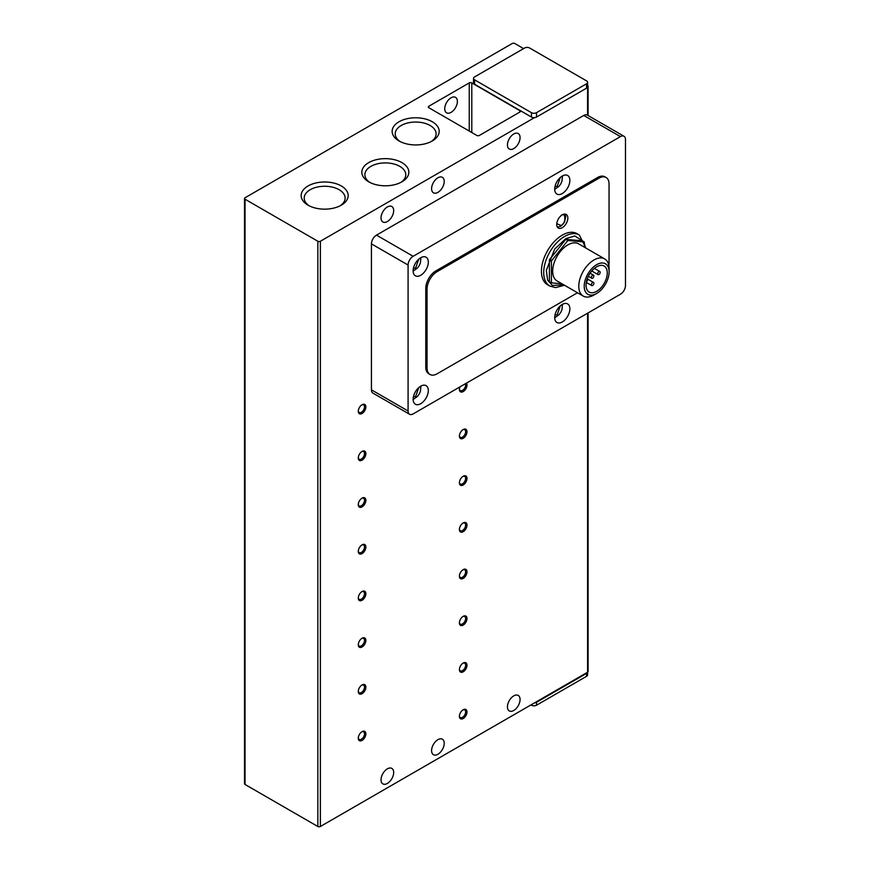 <?xml version="1.0" encoding="UTF-8"?>
<svg xmlns="http://www.w3.org/2000/svg" width="870" height="870" viewBox="0 0 870 870"><rect width="100%" height="100%" fill="white"/><g stroke="black" fill="none" stroke-linecap="round" stroke-linejoin="round"><path stroke-width="1.3" d="M451.062 97.788A8.939 5.155 -60 0 1 455.532 97.353A8.939 5.155 -60 0 1 456.902 104.509A8.939 5.155 -60 0 1 451.062 112.382A8.939 5.155 -60 0 1 446.593 112.828A8.939 5.155 -60 0 1 445.222 105.672A8.939 5.155 -60 0 1 451.062 97.788M437.914 177.774A8.939 5.155 -60 0 1 442.384 177.328A8.939 5.155 -60 0 1 443.754 184.483A8.939 5.155 -60 0 1 437.914 192.368A8.939 5.155 -60 0 1 433.445 192.803A8.939 5.155 -60 0 1 432.075 185.647A8.939 5.155 -60 0 1 437.914 177.774M387.357 206.962A8.939 5.155 -60 0 1 391.826 206.516A8.939 5.155 -60 0 1 393.196 213.672A8.939 5.155 -60 0 1 387.357 221.556A8.939 5.155 -60 0 1 382.887 221.991A8.939 5.155 -60 0 1 381.517 214.836A8.939 5.155 -60 0 1 387.357 206.962M437.914 739.663A8.939 5.155 -60 0 1 442.384 739.217A8.939 5.155 -60 0 1 443.754 746.384A8.939 5.155 -60 0 1 437.914 754.257A8.939 5.155 -60 0 1 433.445 754.703A8.939 5.155 -60 0 1 432.075 747.537A8.939 5.155 -60 0 1 437.914 739.663M387.357 768.852A8.939 5.155 -60 0 1 391.826 768.406A8.939 5.155 -60 0 1 393.196 775.572A8.939 5.155 -60 0 1 387.357 783.446A8.939 5.155 -60 0 1 382.887 783.892A8.939 5.155 -60 0 1 381.517 776.725A8.939 5.155 -60 0 1 387.357 768.852M399.036 121.756A23.523 13.583 180 0 1 432.303 121.756A23.523 13.583 180 0 1 432.303 140.962L432.303 140.962A23.523 13.583 180 0 1 399.036 140.962A23.523 13.583 180 0 1 399.036 121.756M431.139 141.582A20.456 11.81 0 0 0 436.131 133.86A20.456 11.81 0 0 0 423.494 122.942A20.456 11.81 0 0 0 401.2 125.508A20.456 11.81 0 0 0 395.208 133.86A20.456 11.81 0 0 0 400.2 141.582M308.034 185.973A23.523 13.583 180 0 1 341.301 185.973A23.523 13.583 180 0 1 341.301 205.179L341.301 205.179A23.523 13.583 180 0 1 308.034 205.179A23.523 13.583 180 0 1 308.034 185.973M340.137 205.798A20.456 11.81 0 0 0 345.129 198.077A20.456 11.81 0 0 0 332.492 187.159A20.456 11.81 0 0 0 310.198 189.725A20.456 11.81 0 0 0 304.206 198.077A20.456 11.81 0 0 0 309.198 205.798M368.706 162.625A23.523 13.583 180 0 1 401.962 162.625A23.523 13.583 180 0 1 401.962 181.819L401.962 181.819A23.523 13.583 180 0 1 368.706 181.819A23.523 13.583 180 0 1 368.706 162.625M400.809 182.45A20.456 11.81 0 0 0 405.79 174.718A20.456 11.81 0 0 0 393.164 163.81A20.456 11.81 0 0 0 370.87 166.366A20.456 11.81 0 0 0 364.878 174.718A20.456 11.81 0 0 0 369.87 182.45M513.757 133.991A8.939 5.155 -60 0 1 518.215 133.545A8.939 5.155 -60 0 1 519.586 140.701A8.939 5.155 -60 0 1 513.757 148.585A8.939 5.155 -60 0 1 509.287 149.02A8.939 5.155 -60 0 1 507.917 141.864A8.939 5.155 -60 0 1 513.757 133.991M513.757 695.88A8.939 5.155 -60 0 1 518.215 695.434A8.939 5.155 -60 0 1 519.586 702.601A8.939 5.155 -60 0 1 513.757 710.475A8.939 5.155 -60 0 1 509.287 710.92A8.939 5.155 -60 0 1 507.917 703.754A8.939 5.155 -60 0 1 513.757 695.88M358.31 410.857A4.393 2.534 120 0 0 359.201 412.51A4.393 2.534 120 0 0 361.398 412.282A4.393 2.534 120 0 0 364.508 406.899A4.393 2.534 120 0 0 363.595 404.887A4.393 2.534 120 0 0 361.724 404.941M365.868 406.899A5.361 3.099 -60 0 1 362.083 413.467A5.361 3.099 -60 0 1 358.288 411.282A5.361 3.099 -60 0 1 362.083 404.713A5.361 3.099 -60 0 1 365.868 406.899M358.31 457.566A4.393 2.534 120 0 0 359.201 459.208A4.393 2.534 120 0 0 361.398 458.99A4.393 2.534 120 0 0 364.508 453.607A4.393 2.534 120 0 0 363.595 451.595A4.393 2.534 120 0 0 361.724 451.65M365.868 453.607A5.361 3.099 -60 0 1 362.083 460.176A5.361 3.099 -60 0 1 358.288 457.99A5.361 3.099 -60 0 1 362.083 451.421A5.361 3.099 -60 0 1 365.868 453.607M358.31 504.263A4.393 2.534 120 0 0 359.201 505.916A4.393 2.534 120 0 0 361.398 505.698A4.393 2.534 120 0 0 364.508 500.315A4.393 2.534 120 0 0 363.595 498.292A4.393 2.534 120 0 0 361.724 498.347M365.868 500.315A5.361 3.099 -60 0 1 362.083 506.873A5.361 3.099 -60 0 1 358.288 504.687A5.361 3.099 -60 0 1 362.083 498.118A5.361 3.099 -60 0 1 365.868 500.315M358.31 550.971A4.393 2.534 120 0 0 359.201 552.613A4.393 2.534 120 0 0 361.398 552.396A4.393 2.534 120 0 0 364.508 547.012A4.393 2.534 120 0 0 363.595 545.001A4.393 2.534 120 0 0 361.724 545.055M365.868 547.012A5.361 3.099 -60 0 1 362.083 553.581A5.361 3.099 -60 0 1 358.288 551.395A5.361 3.099 -60 0 1 362.083 544.827A5.361 3.099 -60 0 1 365.868 547.012M358.31 597.668A4.393 2.534 120 0 0 359.201 599.321A4.393 2.534 120 0 0 361.398 599.104A4.393 2.534 120 0 0 364.508 593.721A4.393 2.534 120 0 0 363.595 591.709A4.393 2.534 120 0 0 361.724 591.752M365.868 593.721A5.361 3.099 -60 0 1 362.083 600.278A5.361 3.099 -60 0 1 358.288 598.092A5.361 3.099 -60 0 1 362.083 591.524A5.361 3.099 -60 0 1 365.868 593.721M358.31 644.376A4.393 2.534 120 0 0 359.201 646.018A4.393 2.534 120 0 0 361.398 645.801A4.393 2.534 120 0 0 364.508 640.418A4.393 2.534 120 0 0 363.595 638.406A4.393 2.534 120 0 0 361.724 638.46M365.868 640.418A5.361 3.099 -60 0 1 362.083 646.986A5.361 3.099 -60 0 1 358.288 644.8A5.361 3.099 -60 0 1 362.083 638.232A5.361 3.099 -60 0 1 365.868 640.418M358.31 691.074A4.393 2.534 120 0 0 359.201 692.727A4.393 2.534 120 0 0 361.398 692.509A4.393 2.534 120 0 0 364.508 687.126A4.393 2.534 120 0 0 363.595 685.114A4.393 2.534 120 0 0 361.724 685.158M365.868 687.126A5.361 3.099 -60 0 1 362.083 693.684A5.361 3.099 -60 0 1 358.288 691.498A5.361 3.099 -60 0 1 362.083 684.929A5.361 3.099 -60 0 1 365.868 687.126M358.31 737.782A4.393 2.534 120 0 0 359.201 739.424A4.393 2.534 120 0 0 361.398 739.206A4.393 2.534 120 0 0 364.508 733.823A4.393 2.534 120 0 0 363.595 731.811A4.393 2.534 120 0 0 361.724 731.866M365.868 733.823A5.361 3.099 -60 0 1 362.083 740.392A5.361 3.099 -60 0 1 358.288 738.206A5.361 3.099 -60 0 1 362.083 731.637A5.361 3.099 -60 0 1 365.868 733.823M459.414 388.966A4.393 2.534 120 0 0 460.317 390.619A4.393 2.534 120 0 0 462.514 390.402A4.393 2.534 120 0 0 465.624 385.019A4.393 2.534 120 0 0 465.374 383.757M466.483 383.115A5.361 3.099 -60 0 1 466.983 385.019A5.361 3.099 -60 0 1 463.199 391.576A5.361 3.099 -60 0 1 459.403 389.39A5.361 3.099 -60 0 1 459.915 386.911M459.414 435.674A4.393 2.534 120 0 0 460.317 437.316A4.393 2.534 120 0 0 462.514 437.099A4.393 2.534 120 0 0 465.624 431.716A4.393 2.534 120 0 0 464.71 429.704A4.393 2.534 120 0 0 462.84 429.758M466.983 431.716A5.361 3.099 -60 0 1 463.199 438.284A5.361 3.099 -60 0 1 459.403 436.098A5.361 3.099 -60 0 1 463.199 429.53A5.361 3.099 -60 0 1 466.983 431.716M459.414 482.371A4.393 2.534 120 0 0 460.317 484.024A4.393 2.534 120 0 0 462.514 483.807A4.393 2.534 120 0 0 465.624 478.424A4.393 2.534 120 0 0 464.71 476.412A4.393 2.534 120 0 0 462.84 476.455M466.983 478.424A5.361 3.099 -60 0 1 463.199 484.981A5.361 3.099 -60 0 1 459.403 482.796A5.361 3.099 -60 0 1 463.199 476.227A5.361 3.099 -60 0 1 466.983 478.424M459.414 529.08A4.393 2.534 120 0 0 460.317 530.722A4.393 2.534 120 0 0 462.514 530.504A4.393 2.534 120 0 0 465.624 525.121A4.393 2.534 120 0 0 464.71 523.109A4.393 2.534 120 0 0 462.84 523.164M466.983 525.121A5.361 3.099 -60 0 1 463.199 531.69A5.361 3.099 -60 0 1 459.403 529.504A5.361 3.099 -60 0 1 463.199 522.935A5.361 3.099 -60 0 1 466.983 525.121M459.414 575.777A4.393 2.534 120 0 0 460.317 577.43A4.393 2.534 120 0 0 462.514 577.212A4.393 2.534 120 0 0 465.624 571.829A4.393 2.534 120 0 0 464.71 569.817A4.393 2.534 120 0 0 462.84 569.861M466.983 571.829A5.361 3.099 -60 0 1 463.199 578.387A5.361 3.099 -60 0 1 459.403 576.201A5.361 3.099 -60 0 1 463.199 569.632A5.361 3.099 -60 0 1 466.983 571.829M459.414 622.485A4.393 2.534 120 0 0 460.317 624.127A4.393 2.534 120 0 0 462.514 623.91A4.393 2.534 120 0 0 465.624 618.526A4.393 2.534 120 0 0 464.71 616.515A4.393 2.534 120 0 0 462.84 616.569M466.983 618.526A5.361 3.099 -60 0 1 463.199 625.095A5.361 3.099 -60 0 1 459.403 622.909A5.361 3.099 -60 0 1 463.199 616.341A5.361 3.099 -60 0 1 466.983 618.526M459.414 669.182A4.393 2.534 120 0 0 460.317 670.835A4.393 2.534 120 0 0 462.514 670.618A4.393 2.534 120 0 0 465.624 665.235A4.393 2.534 120 0 0 464.71 663.223A4.393 2.534 120 0 0 462.84 663.266M466.983 665.235A5.361 3.099 -60 0 1 463.199 671.803A5.361 3.099 -60 0 1 459.403 669.606A5.361 3.099 -60 0 1 463.199 663.038A5.361 3.099 -60 0 1 466.983 665.235M459.414 715.89A4.393 2.534 120 0 0 460.317 717.532A4.393 2.534 120 0 0 462.514 717.315A4.393 2.534 120 0 0 465.624 711.932A4.393 2.534 120 0 0 464.71 709.92A4.393 2.534 120 0 0 462.84 709.974M466.983 711.932A5.361 3.099 -60 0 1 463.199 718.5A5.361 3.099 -60 0 1 459.403 716.314A5.361 3.099 -60 0 1 463.199 709.746A5.361 3.099 -60 0 1 466.983 711.932M562.292 176.023A10.723 6.188 -60 0 1 567.653 175.49A10.723 6.188 -60 0 1 569.295 184.081A10.723 6.188 -60 0 1 562.292 193.531A10.723 6.188 -60 0 1 556.92 194.064A10.723 6.188 -60 0 1 555.278 185.473A10.723 6.188 -60 0 1 562.292 176.023M562.292 304.446A10.723 6.188 -60 0 1 567.653 303.924A10.723 6.188 -60 0 1 569.295 312.515A10.723 6.188 -60 0 1 562.292 321.965A10.723 6.188 -60 0 1 556.92 322.498A10.723 6.188 -60 0 1 555.278 313.907A10.723 6.188 -60 0 1 562.292 304.446M420.732 257.748A10.723 6.188 -60 0 1 426.093 257.215A10.723 6.188 -60 0 1 427.735 265.807A10.723 6.188 -60 0 1 420.732 275.257A10.723 6.188 -60 0 1 415.36 275.79A10.723 6.188 -60 0 1 413.718 267.199A10.723 6.188 -60 0 1 420.732 257.748M420.732 386.182A10.723 6.188 -60 0 1 426.093 385.649A10.723 6.188 -60 0 1 427.735 394.24A10.723 6.188 -60 0 1 420.732 403.691A10.723 6.188 -60 0 1 415.36 404.224A10.723 6.188 -60 0 1 413.718 395.632A10.723 6.188 -60 0 1 420.732 386.182M579.311 234.976A29.493 17.03 -60 0 0 564.565 236.444A29.493 17.03 -60 0 0 545.294 262.425A29.493 17.03 -60 0 0 549.818 286.067L547.545 284.751A29.493 17.03 -60 0 1 543.021 261.12A29.493 17.03 -60 0 1 562.292 235.128A29.493 17.03 -60 0 1 577.038 233.66L579.311 234.976L585.912 248.08M562.292 214.836A7.863 4.546 -60 0 1 566.218 214.455A7.863 4.546 -60 0 1 567.425 220.752A7.863 4.546 -60 0 1 562.292 227.679A7.863 4.546 -60 0 1 558.355 228.07A7.863 4.546 -60 0 1 557.148 221.774A7.863 4.546 -60 0 1 562.292 214.836M596.668 293.44L593.949 295.006A21.445 12.387 -60 0 1 583.226 296.061L557.126 280.999A21.445 12.387 -60 0 1 553.831 263.806A21.445 12.387 -60 0 1 567.849 244.905A21.445 12.387 -60 0 1 578.572 243.839L604.672 258.912A21.445 12.387 -60 0 1 609.12 268.732L609.12 271.864A17.607 10.168 -60 0 1 596.668 293.44A17.607 10.168 -60 0 1 584.216 286.241A17.607 10.168 -60 0 1 596.668 264.676A17.607 10.168 -60 0 1 609.12 271.864M583.226 296.061A21.445 12.387 -60 0 1 578.789 286.241A21.445 12.387 -60 0 1 593.949 259.978A21.445 12.387 -60 0 1 604.672 258.912M596.668 291.319A15.018 8.667 120 0 0 606.477 278.085A15.018 8.667 120 0 0 604.171 266.057A15.018 8.667 120 0 0 596.668 266.796A15.018 8.667 120 0 0 586.858 280.031A15.018 8.667 120 0 0 589.153 292.059A15.018 8.667 120 0 0 596.668 291.319M592.622 278.183A1.783 1.033 -60 0 1 591.731 278.269A1.783 1.033 -60 0 1 591.448 276.834A1.783 1.033 -60 0 1 592.622 275.257A1.783 1.033 -60 0 1 593.514 275.17A1.783 1.033 -60 0 1 593.786 276.606A1.783 1.033 -60 0 1 592.622 278.183M592.622 285.48A1.783 1.033 -60 0 1 591.731 285.567A1.783 1.033 -60 0 1 591.448 284.131A1.783 1.033 -60 0 1 592.622 282.554A1.783 1.033 -60 0 1 593.514 282.467A1.783 1.033 -60 0 1 593.786 283.903A1.783 1.033 -60 0 1 592.622 285.48M598.941 274.528A1.783 1.033 -60 0 1 598.049 274.615A1.783 1.033 -60 0 1 597.777 273.191A1.783 1.033 -60 0 1 598.941 271.614A1.783 1.033 -60 0 1 599.832 271.527A1.783 1.033 -60 0 1 600.104 272.952A1.783 1.033 -60 0 1 598.941 274.528M244.513 198.49L244.513 783.739A1.783 1.033 0 0 0 245.035 784.468L245.035 199.219A1.783 1.033 180 0 1 244.513 198.49A1.783 1.033 180 0 1 245.035 197.762L512.234 43.5A1.783 1.033 180 0 1 514.768 43.5L523.61 48.611M245.035 784.468L317.844 826.5A1.783 1.033 0 0 0 320.367 826.5L534.485 702.884A3.578 2.066 0 0 0 536.507 702.297L586.554 673.402A3.578 2.066 0 0 0 587.565 672.238A1.783 1.033 0 0 0 588.087 671.51L588.087 312.906M469.256 82.9A1.783 1.033 180 0 1 471.79 82.9L519.814 110.631A1.783 1.033 180 0 1 520.347 111.36A1.783 1.033 180 0 1 519.814 112.089L479.37 135.448A1.783 1.033 180 0 1 476.847 135.448L428.812 107.717A1.783 1.033 180 0 1 428.29 106.988A1.783 1.033 180 0 1 428.812 106.26L469.256 82.9L469.256 131.065M245.035 199.219L317.844 241.251A1.783 1.033 180 0 0 320.367 241.251L534.485 117.635A3.578 2.066 180 0 1 531.45 117.058L474.574 84.216L474.574 79.844A3.578 2.066 180 0 1 473.519 78.376A3.578 2.066 180 0 1 474.574 76.919L524.621 48.024A3.578 2.066 180 0 1 529.678 48.024L586.554 80.866A3.578 2.066 180 0 1 587.598 82.324L587.598 86.695A3.578 2.066 180 0 1 587.565 86.989A1.783 1.033 180 0 0 588.087 86.26L588.087 115.525M587.598 85.554A1.783 1.033 180 0 1 588.087 86.26M474.574 84.216A3.578 2.066 180 0 1 473.519 82.759L473.519 78.376M530.939 704.928L531.45 705.222A3.578 2.066 0 0 0 536.507 705.222L586.554 676.327A3.578 2.066 0 0 0 587.598 674.859L587.565 313.211M534.485 702.884L587.565 672.238M534.485 117.635A3.578 2.066 0 0 0 536.507 117.058L586.554 88.164A3.578 2.066 0 0 0 587.565 86.989L587.565 115.221A7.145 4.132 120 0 0 587.348 115.101L623.997 136.264A7.145 4.132 120 0 1 625.486 139.537L625.486 285.48A7.145 4.132 120 0 1 620.43 294.234L413.141 413.913A7.145 4.132 -60 0 1 409.563 414.261L372.915 393.099A7.145 4.132 -60 0 1 371.436 389.825L371.436 243.883A7.145 4.132 -60 0 1 376.492 235.128L583.77 115.449L620.43 136.612L413.141 256.291L376.492 235.128M587.348 115.101A7.145 4.132 120 0 0 583.77 115.449M474.574 79.844L531.45 112.676L531.45 117.058M536.507 117.058L536.507 112.676A3.578 2.066 180 0 1 531.45 112.676M587.598 82.324A3.578 2.066 180 0 1 586.554 83.781L586.554 88.164M371.436 243.883L408.084 265.046A7.145 4.132 -60 0 1 413.141 256.291M408.084 265.046L408.084 410.988L371.436 389.825M409.563 414.261A7.145 4.132 -60 0 1 408.084 410.988M536.507 112.676L586.554 83.781M577.495 292.755L437.153 373.774A14.301 8.254 -60 0 1 430.008 374.481L428.747 373.752A14.301 8.254 -60 0 1 425.778 367.205L425.778 288.394A14.301 8.254 -60 0 1 435.892 270.885L597.679 177.48A14.301 8.254 -60 0 1 604.824 176.773L606.086 177.502A14.301 8.254 -60 0 1 609.054 184.048L609.054 262.86A14.301 8.254 -60 0 1 608.826 265.459M623.997 136.264A7.145 4.132 120 0 0 620.43 136.612M597.679 177.48L598.941 178.209A14.301 8.254 -60 0 1 606.086 177.502M598.941 178.209L437.153 271.614L435.892 270.885M425.778 288.394L427.05 289.123A14.301 8.254 -60 0 1 437.153 271.614M427.05 289.123L427.05 367.934L425.778 367.205M430.008 374.481A14.301 8.254 -60 0 1 427.05 367.934M584.281 247.134L584.281 241.98L582.258 240.805L565.826 239.348L549.394 259.782L549.394 281.695L551.417 282.859L561.987 283.805M549.394 259.782L551.417 260.946L551.417 282.859M565.826 239.348L567.849 240.511L551.417 260.946M584.281 241.98L567.849 240.511M593.514 282.467L587.239 278.846A1.783 1.033 -60 0 1 587.478 280.216A1.783 1.033 -60 0 1 586.423 281.749M560.28 177.491L557.235 186.234L554.973 186.68M560.28 305.925L557.235 314.668L554.973 315.114M418.72 259.216L415.675 267.96L413.413 268.406M418.72 387.65L415.675 396.394L413.413 396.84M563.869 284.892L552.309 285.436L547.611 280.086L546.327 270.363L554.668 249.092L565.826 238.63L574.852 235.966L583.683 241.632M584.281 243.002L585.314 247.732M561.019 215.564C566.12 210.855 566.12 224.308 561.019 225.493L556.767 223.677M317.844 826.5L317.844 241.251M586.554 676.327L586.554 673.402M531.45 705.222L531.45 704.635M536.507 702.297L536.507 705.222M320.367 241.251L320.367 826.5M471.79 132.523L471.79 82.9M519.814 110.631L519.814 112.089M428.812 107.717L428.812 106.26M562.466 175.914L561.955 181.254L560.824 183.787L559.062 186.256L554.701 189.366M562.466 304.348L561.955 309.687L560.824 312.221L559.062 314.69L554.701 317.8M420.906 257.64L420.395 262.979L419.264 265.513L417.502 267.982L413.141 271.092M420.906 386.073L420.395 391.413L419.264 393.947L417.502 396.415L413.141 399.526M564.902 214.085L565.783 216.391L564.521 222.144L560.65 226.309L557.376 227.113M588.316 276.301L591.731 278.269M586.293 282.424L591.731 285.567M591.774 270.994L598.049 274.615M549.818 286.067L555.582 287.6L564.467 285.229M590.11 273.202L593.514 275.17M594.395 268.384L599.832 271.527"/></g></svg>
